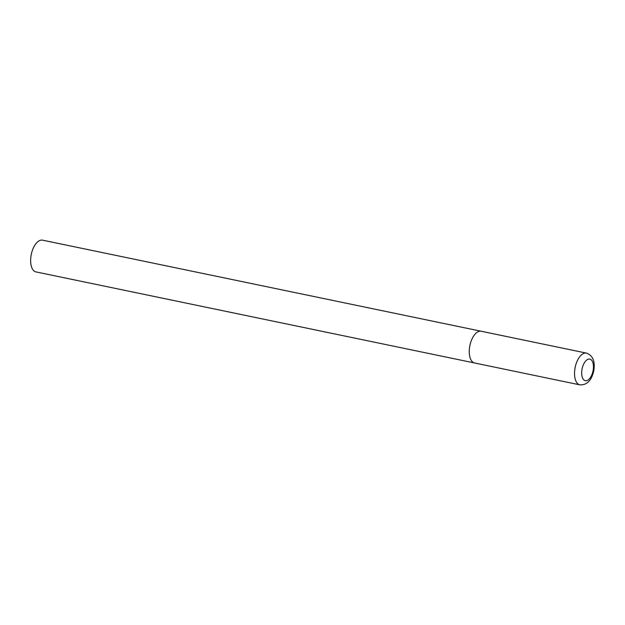 <?xml version="1.0" encoding="UTF-8"?>
<svg xmlns="http://www.w3.org/2000/svg" width="625" height="625" viewBox="0 0 625 625"><rect width="100%" height="100%" fill="white"/><g stroke="black" fill="none" stroke-linecap="round" stroke-linejoin="round"><path stroke-width="0.94" d="M469.844 345.75A16.211 8.172 101.7 0 0 474.609 362.992A16.211 8.172 -78.3 0 1 469.875 345.609A16.211 8.172 -78.3 0 1 481.055 331.219A16.211 8.172 -78.3 0 1 481.203 331.25A16.211 8.172 101.7 0 0 469.844 345.75M36.133 271.945A16.211 8.172 -78.3 0 1 35.992 271.922A16.211 8.172 -78.3 0 1 31.25 254.531A16.211 8.172 -78.3 0 1 42.43 240.148A16.211 8.172 -78.3 0 1 42.578 240.172A16.211 8.172 -78.3 0 1 42.727 240.203M474.758 363.023A16.211 8.172 -78.3 0 1 474.609 362.992L579.883 384.852C586.891 385.188 591.516 380.547 593.75 370.922C595.336 361.43 592.906 355.492 586.477 353.109A16.211 8.172 101.7 0 0 575.117 367.609A16.211 8.172 101.7 0 0 579.883 384.852M582.078 368.961A11.023 5.562 101.7 0 0 585.422 380.703A11.023 5.562 101.7 0 0 593.047 370.82A11.023 5.562 101.7 0 0 589.703 359.078A11.023 5.562 101.7 0 0 582.078 368.961M42.578 240.172L586.477 353.109M474.609 362.992L35.992 271.922"/></g></svg>
